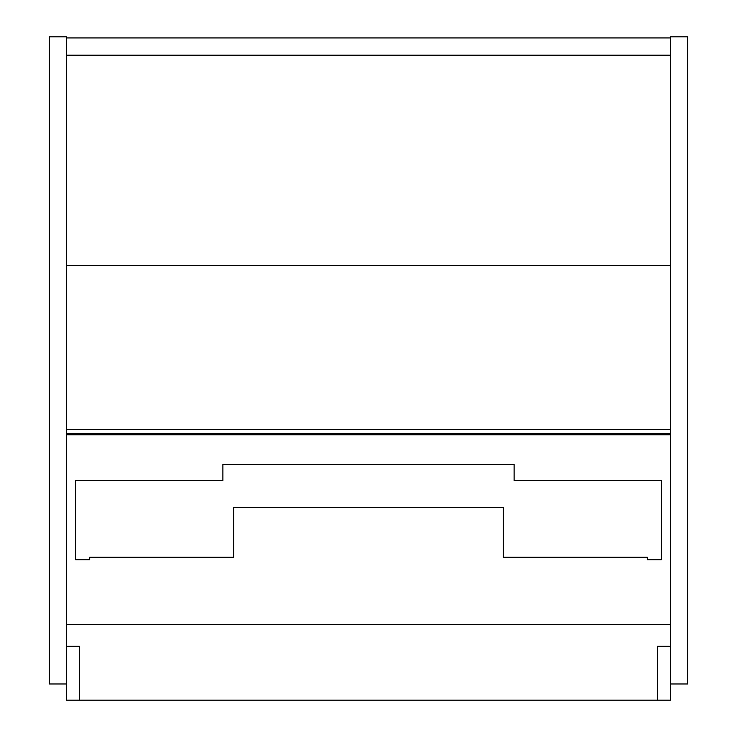 <?xml version="1.0" encoding="UTF-8"?>
<svg xmlns="http://www.w3.org/2000/svg" width="737" height="737" viewBox="0 0 737 737"><rect width="100%" height="100%" fill="white"/><g stroke="black" fill="none" stroke-linecap="round" stroke-linejoin="round"><path stroke-width="1.11" d="M49.25 36.85L49.25 683.973L66.514 683.973L66.514 36.85L49.25 36.85M670.486 683.973L687.75 683.973L687.75 36.85L670.486 36.85L670.486 683.973M670.486 265.504L66.514 265.504M670.486 55.183L66.514 55.183M66.514 37.928L670.486 37.928M66.514 434.83L670.486 434.83M66.514 429.441L670.486 429.441M670.486 433.752L66.514 433.752M66.514 624.654L670.486 624.654M657.551 700.15L670.486 700.15L670.486 646.22L657.551 646.22L657.551 700.15L66.514 700.15L66.514 646.22L79.449 646.22L79.449 700.15M647.298 557.246L647.298 559.724L661.319 559.724L661.319 480.45L514.104 480.45L514.104 464.494L222.896 464.494L222.896 480.45L75.681 480.45L75.681 559.724L89.702 559.724L89.702 557.246L233.684 557.246L233.684 507.415L503.316 507.415L503.316 557.246L647.298 557.246L647.298 559.724M503.316 507.415L503.316 557.246M233.684 557.246L233.684 507.415M89.702 559.724L89.702 557.246"/></g></svg>
